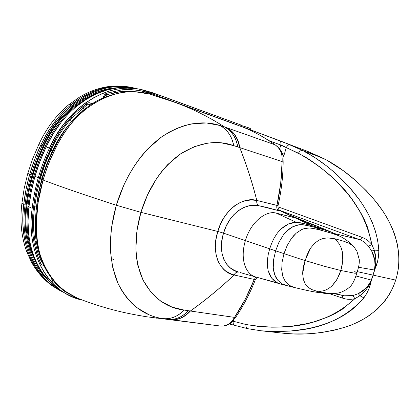 <?xml version="1.0" encoding="UTF-8"?>
<svg xmlns="http://www.w3.org/2000/svg" width="420" height="420" viewBox="0 0 420 420"><rect width="100%" height="100%" fill="white"/><g stroke="black" fill="none" stroke-linecap="round" stroke-linejoin="round"><path stroke-width="0.63" d="M219.859 325.957L147.168 316.838C144.417 316.439 135.429 314.953 125.9 312.9C110.239 309.54 94.091 304.631 77.464 298.169C66.103 293.087 56.605 285.201 48.983 274.512C40.677 262.615 35.768 243.936 35.422 234.124C34.818 214.526 37.065 196.35 42.152 179.592C46.804 162.781 54.411 146.234 64.99 129.948C70.124 121.884 84.294 107.216 99.22 99.687C109.778 94.815 121.034 92.059 132.993 91.423L149.667 94.075L140.957 92.148L132.347 91.518L123.522 92.18L113.3 94.505L103.105 98.438L94.379 103.136L85.948 109.001L77.968 116.014L72.66 121.684L67.741 127.869L63.236 134.479L57.971 143.525L50.631 158.755L46.52 169.276L43.06 180.038L38.204 201.91L36.167 223.818L36.267 233.126L36.976 240.707L37.69 245.149L40.189 255.087L43.759 264.296L46.221 269.178L50.447 275.982L55.251 282.125L59.645 286.681L65.357 291.428L77.464 298.169C59.346 290.372 46.678 275.205 39.459 252.667C34.325 229.362 35.527 205.149 43.06 180.038L42.152 179.592L43.06 180.038C51.062 153.515 64.36 126.493 85.04 109.72C106.843 93.319 128.389 88.106 149.667 94.075L158.062 96.852M306.863 151.074L326.676 160.088L343.833 171.055L356.543 181.351L366.334 190.769L374.829 200.34L382.053 209.99C387.293 217.492 391.55 225.803 394.821 234.922L397.609 245.201L398.9 255.339C399.336 263.702 398.27 271.95 395.693 280.088C393.11 288.22 389.267 295.465 384.174 301.828L377.401 309.062L369.38 315.452C361.631 320.607 353.582 324.502 345.23 327.138L334.1 330.22L322.03 332.451L313.457 333.428L306.044 333.9L293.255 333.921L284.004 333.296C302.915 335.391 322.969 333.454 344.169 327.479C364.949 321.185 387.455 306.206 395.693 280.088L373.049 275.111L368.844 288.939L366.802 293.401L363.856 297.89L357.473 304.936L350.464 310.873L343.082 315.767L335.48 319.778L327.737 323.043L319.961 325.652L312.281 327.684L304.742 329.222L289.79 331.107L275.336 331.595L261.214 330.803C291.748 332.593 332.992 332.12 363.856 297.89L359.935 295.743L354.879 298.673C320.959 330.041 277.825 329.606 245.921 324.492L233.195 321.237C232.911 323.426 233.441 324.812 234.791 325.395C233.441 324.812 232.911 323.426 233.195 321.237L233.462 320.418L233.195 321.237L245.921 324.492C245.753 326.797 246.383 328.204 247.805 328.708C246.383 328.204 245.753 326.797 245.921 324.492L258.647 326.456L271.75 327.185L278.465 327.117L292.394 326.083L306.532 323.71L313.682 321.935L328.172 316.864L335.281 313.457L342.174 309.356L354.879 298.673C350.742 299.675 346.721 299.518 342.809 298.205L329.579 293.711L342.809 298.205C346.721 299.518 350.742 299.675 354.879 298.673L359.935 295.743L363.856 297.89C368.036 291.905 370.514 285.968 371.285 280.077L373.049 275.111L395.693 280.088C405.011 250.451 391.907 221.429 376.31 202.183C360.203 182.768 342.584 168.173 323.453 158.398L307.645 151.373L242.75 126.929C240.497 126.073 240.817 126.242 243.721 127.428L173.329 101.792C190.685 107.867 207.795 116.267 224.658 127.003L274.927 144.764C264.642 137.492 254.242 131.712 243.721 127.428C254.242 131.712 264.642 137.492 274.927 144.764L226.968 127.806C234.113 131.854 238.382 138.458 239.783 147.604L282.125 161.6C282.334 157.4 281.894 153.962 280.796 151.284L278.208 147.515L275.447 145.042M284.33 142.469L302.689 150.502L323.453 158.398L302.689 150.502L314.837 157.542L326.545 165.91L332.283 170.599L338 175.681L349.046 186.91L359.32 199.658L364.108 206.808L368.492 214.452L372.33 222.605L375.475 231.315L377.722 240.613L378.83 250.378L378.609 255.938L377.664 260.967L373.049 275.111L357.32 271.651L373.049 275.111L374.456 270.013C377.286 264.49 378.74 257.948 378.83 250.378L374.288 250.142L375.832 259.975L375.496 265.025L374.456 270.013L358.502 267.262L374.456 270.013C376.336 263.245 376.278 256.62 374.288 250.142L378.83 250.378C377.003 223.603 362.906 202.681 349.046 186.91C334.525 171.108 319.074 158.975 302.689 150.502L290.346 144.832L279.163 140.522C280.691 141.288 281.243 142.795 280.807 145.031L286.251 147.625C287.385 145.404 288.75 144.475 290.346 144.832C288.75 144.475 287.385 145.404 286.251 147.625L298.442 153.221C299.702 151.053 301.114 150.15 302.689 150.502C301.114 150.15 299.702 151.053 298.442 153.221C327.301 169.706 362.539 197.521 371.879 244.603L374.288 250.142L371.721 251.118C374.75 256.651 375.664 262.946 374.456 270.013L374.997 264.988L374.693 259.996L371.721 251.118L374.288 250.142L371.879 244.603L367.752 227.819L364.539 220.059L360.754 212.709L351.944 199.227L347.172 193.158L337.076 182.07L331.758 176.957L320.959 167.785L309.902 159.873L304.222 156.377L283.385 146.034L269.031 140.668L280.807 145.031L279.699 148.816L280.807 145.031C281.243 142.79 280.691 141.283 279.148 140.511M172.484 101.493L173.329 101.792L172.484 101.493M172.368 101.451L173.182 101.74C190.565 107.819 207.695 116.23 224.579 126.971L224.658 127.003C207.795 116.267 190.685 107.867 173.329 101.792L172.368 101.451M149.111 314.816L137.046 307.813L131.649 303.104L126.698 297.591L122.178 291.181L118.209 283.857L112.539 266.837L110.644 252.667L110.68 236.969L111.731 226.453L116.308 205.244C86.011 195.463 61.593 187.063 43.06 180.038C61.593 187.063 86.011 195.463 116.308 205.244L124.016 184.69L128.919 174.993L134.594 165.564L140.69 157.017L147.178 149.441L161.721 136.831L169.339 132.064L176.941 128.357L184.427 125.643L191.856 123.842L206.477 122.971L220.028 125.501L224.579 126.971C207.695 116.23 190.565 107.819 173.182 101.74L149.667 94.075M162.115 318.496C170.252 319.594 177.576 316.785 184.091 310.065L171.964 307.062L160.692 301.166L150.911 292.152L143.099 280.198L137.87 265.503L136.458 257.287L135.891 248.682L136.967 230.654L140.921 212.347L217.807 231.467L140.921 212.347L116.308 205.244C108.134 234.423 108.602 260.253 117.695 282.733C128.084 303.534 142.895 315.457 162.115 318.496L219.723 325.946L162.115 318.496C170.252 319.594 177.576 316.785 184.091 310.065C166.64 307.97 152.975 298.016 143.099 280.198C134.347 260.731 133.623 238.114 140.921 212.347C148.827 186.659 162.104 167.123 180.752 153.746C199.505 142.349 217.145 139.64 233.683 145.625L239.783 147.604L233.683 145.625L221.324 142.842L208.073 143.01L194.366 146.638L180.752 153.746L167.895 164.409L162.052 171.029L156.739 178.348L147.63 194.633L140.921 212.347L116.308 205.244C125.228 176.174 140.002 153.626 160.634 137.603C181.524 123.659 201.322 119.621 220.028 125.501C227.372 129.68 231.924 136.39 233.683 145.625C231.924 136.39 227.372 129.68 220.028 125.501L220.112 125.522C227.451 129.707 231.998 136.416 233.756 145.651C231.998 136.416 227.451 129.707 220.112 125.522L226.595 127.675C233.746 131.733 238.035 138.343 239.458 147.499C238.035 138.343 233.746 131.733 226.595 127.675L226.679 127.701C233.825 131.759 238.109 138.369 239.531 147.52C238.109 138.369 233.825 131.759 226.679 127.701L226.889 127.775C234.029 131.833 238.303 138.432 239.715 147.583C246.719 165.396 252.404 183.015 256.778 200.445C252.404 183.015 246.719 165.396 239.715 147.583C238.303 138.432 234.029 131.833 226.889 127.775L226.968 127.806C234.113 131.854 238.382 138.458 239.783 147.604C246.771 165.412 252.446 183.026 256.809 200.45C252.446 183.026 246.771 165.412 239.783 147.604L282.125 161.6L283.159 162.346L282.125 161.6C281.92 176.174 280.187 190.775 276.932 205.406L280.681 183.482L282.125 161.6C282.613 153.573 280.214 147.961 274.927 144.764L275.42 145.021C265.004 137.66 254.462 131.801 243.799 127.46L241.7 126.588M156.865 318.197L153.883 317.804M224.658 127.003C231.872 131.103 236.24 137.75 237.762 146.942C236.24 137.75 231.872 131.103 224.658 127.003M224.579 126.971C231.793 131.077 236.166 137.723 237.694 146.921C236.166 137.723 231.793 131.077 224.579 126.971M162.199 318.512C170.336 319.61 177.66 316.801 184.165 310.076L190.417 311.02C184.254 317.814 177.224 320.654 169.323 319.541C177.224 320.654 184.254 317.814 190.417 311.02C206.021 299.812 220.579 287.805 234.097 274.995L229.43 273.21L225.01 270.464L221.114 266.516L218.033 261.245L216.048 254.783L215.334 247.391L215.964 239.463L217.807 231.467L220.726 223.708L224.674 216.521L229.493 210.362L234.911 205.553L240.613 202.262L246.272 200.477L251.701 199.983L256.778 200.445L278.05 205.632C277.673 208.184 278.649 210.016 280.975 211.129L278.77 210.672C277.043 209.685 276.428 207.931 276.932 205.406L256.778 200.445C244.241 196.397 223.96 208.588 217.807 231.467L223.555 233.153C229.042 212.951 246.771 202.351 258.925 205.763C257.192 204.766 256.473 202.991 256.778 200.445C256.473 202.991 257.192 204.766 258.925 205.763L258.951 205.769C257.219 204.766 256.505 202.997 256.809 200.45C256.505 202.997 257.219 204.766 258.951 205.769L278.77 210.672L266.359 207.328L258.925 205.763L251.601 205.48L249.049 205.842L243.878 207.448L238.744 210.368L233.909 214.583L229.635 219.959L226.154 226.259L223.555 233.153L217.807 231.467C210.247 254.032 220.978 273.089 234.071 274.99C220.537 287.794 205.963 299.801 190.349 311.01C205.963 299.801 220.537 287.794 234.071 274.99C235.226 272.743 236.77 271.782 238.697 272.102C226.286 269.808 216.904 253.082 223.555 233.153L245.422 240.576C250.929 221.251 266.863 210.021 276.413 213.181L295.234 217.912L280.975 211.129C278.649 210.016 277.673 208.184 278.05 205.632L276.932 205.406C276.428 207.931 277.043 209.685 278.77 210.672L280.975 211.129L295.234 217.912L276.413 213.181C266.863 210.021 250.929 221.251 245.422 240.576L223.555 233.153L222.611 236.702L221.498 243.779L221.377 247.222L222.043 253.722L223.85 259.45L226.648 264.18L230.207 267.787L234.308 270.359L238.697 272.102C236.77 271.782 235.226 272.743 234.071 274.99L234.097 274.995C220.579 287.805 206.021 299.812 190.417 311.02L234.512 317.389L190.349 311.01C184.175 317.798 177.14 320.639 169.239 319.531C177.14 320.639 184.175 317.798 190.349 311.01L190.155 310.979C183.971 317.772 176.925 320.612 169.013 319.499C176.925 320.612 183.971 317.772 190.155 310.979L190.082 310.968C183.892 317.756 176.841 320.596 168.929 319.489C176.841 320.596 183.892 317.756 190.082 310.968L188.317 310.711C182.028 317.494 174.888 320.329 166.903 319.221C174.888 320.329 182.028 317.494 188.317 310.711L188.244 310.7C181.949 317.483 174.809 320.318 166.819 319.211C174.809 320.318 181.949 317.483 188.244 310.7L184.165 310.076C177.66 316.801 170.336 319.61 162.199 318.512M219.723 325.946L223.797 325.899L227.882 324.618C230.197 323.227 232.407 320.817 234.512 317.389L245.254 299.245L254.263 279.431L234.097 274.995C235.253 272.753 236.796 271.787 238.723 272.113L238.723 272.113C236.796 271.787 235.253 272.753 234.097 274.995L254.263 279.431C248.829 293.186 242.246 305.839 234.512 317.389C230.554 323.993 225.624 326.844 219.723 325.946L219.723 325.946M234.806 325.4L229.625 324.051M247.826 328.713L234.791 325.395M355.929 275.966L371.285 280.077L368.744 285.705L366.266 289.501L359.935 295.743L358.334 293.675L365.768 288.33L368.855 284.482L371.285 280.077L355.929 275.966M282.361 153.641L284.387 154.103L286.251 147.625L284.387 154.103L283.001 156.954L284.387 154.103L282.361 153.641M361.909 237.284C365.799 238.718 369.122 241.159 371.879 244.603L368.44 246.215L371.721 251.118L368.44 246.215C365.967 243.101 362.98 240.891 359.473 239.589L334.551 233.588L359.473 239.589C362.98 240.891 365.967 243.101 368.44 246.215L371.879 244.603C369.122 241.159 365.799 238.718 361.909 237.284C361.247 238.886 360.439 239.652 359.473 239.589C360.439 239.652 361.247 238.886 361.909 237.284L277.945 206.808L361.909 237.284M235.841 317.09L234.512 317.389L235.82 317.116L231.326 322.739C227.813 325.463 223.976 326.534 219.817 325.957L219.97 325.962M344.3 295.806L352.926 295.586L358.334 293.675L352.926 295.586L354.879 298.673L352.926 295.586L344.153 295.78M359.935 295.743C364.77 292.142 368.366 287.417 370.724 281.558L371.285 280.077C368.225 286.54 363.909 291.07 358.334 293.675L359.935 295.743M279.752 210.378L359.473 239.589L279.752 210.378M257.124 277.389L255.407 279.568L254.263 279.431L255.938 277.037L254.263 279.431L255.402 279.568L257.124 277.389L255.402 279.557C250.094 293.16 243.563 305.676 235.82 317.116M240.308 272.58L257.586 277.526M342.484 295.433L342.809 298.205L342.484 295.433M342.048 295.202L334.299 293.591M312.023 289.658L318.549 291.737L324.66 290.504L328.367 288.724L331.758 286.156L335.947 281.174L339.334 274.675L340.809 270.501L354.9 273.236L356.885 273.074L354.9 273.236L340.809 270.501L337.118 279.263L331.758 286.156L328.367 288.724L324.66 290.504L318.549 291.737L328.141 293.276L332.96 293.538L337.318 293.155M317.489 291.491L315.236 290.866M354.485 247.522L352.721 245.648L348.71 243.164L344.332 241.406L335.039 238.802L339.208 243.868L341.156 247.763L342.405 252.068L342.794 261.103L340.809 270.501L324.686 266.359L302.185 259.665L304.978 260.542L302.673 273.772L303.392 279.562L305.335 284.099L308.144 287.291L311.435 289.38L308.364 287.474M302.673 273.772L302.825 270.554L304.033 263.886M338.782 235.762L332.031 233.357L321.169 230.281L314.312 228.653L309.482 227.976L304.258 228.601L301.56 229.625L296.237 233.163L293.711 235.641L291.322 238.571L287.133 245.627L284.046 253.649L302.185 259.665L284.046 253.649L282.114 261.923L281.699 269.787L282.87 276.512L285.458 281.778L289.212 285.343L294.63 287.564M306.096 257.24L308.91 250.908L310.648 248.026L304.978 260.542L324.686 266.359L340.809 270.501L341.98 266.212L342.941 258.809L342.405 252.068L341.156 247.763L339.208 243.868L335.039 238.802L328.015 237.93M323.563 238.361L327.427 237.935L323.321 238.413L319 240.061L314.654 243.243L310.648 248.026M331.611 238.192L334.058 238.597M282.912 257.791L284.046 253.649L275.641 250.819L273.619 259.534L273.257 267.881L274.759 274.89L277.73 280.193L281.836 283.721L286.65 285.542L281.836 283.721L277.73 280.193C275.279 277.284 273.788 273.184 273.257 267.881L273.619 259.534L275.641 250.819L245.422 240.576C239.521 259.796 246.062 275.342 256.772 277.274C246.062 275.342 239.521 259.796 245.422 240.576L269.693 248.813L268.243 254.436L267.372 260.201L267.335 265.766L268.159 270.727L271.861 278.366L274.533 281.054L277.594 282.938L280.943 284.114M252.032 275.126L251.738 275.158M354.721 271.446L356.906 272.984M291.832 286.666L289.202 285.332M285.458 281.778L282.87 276.512M286.65 285.542L294.278 287.469M311.152 225.44L303.933 221.965L311.152 225.44L323.384 229.005L303.97 223.587L296.279 222.296L292.509 222.653L288.624 223.881L280.969 229.016L277.389 233.016L274.213 237.899L271.656 243.301L269.693 248.813L275.641 250.819L278.896 242.366L283.39 234.911C286.918 230.491 290.593 227.519 294.425 225.997L300.064 224.632L302.757 224.668L312.627 226.737L324.923 230.087L315.021 227.346L316.633 228.118M328.319 231.11L329.238 231.394M329.994 231.635L330.677 231.872M327.28 230.359L326.167 229.913M323.673 230.947L326.587 231.756M328.86 232.407L331.139 233.09M333.391 233.783L335.092 234.318M336.399 234.738L337.811 235.284M332.057 232.433L324.923 230.087M336.646 293.281C343.576 292.483 351.041 286.708 351.976 284.272C353.467 282.397 355.1 278.67 356.885 273.074L356.906 273.01M321.169 230.281L315.021 227.346L305.33 225.057L300.064 224.632L297.271 225.062L291.575 227.441L286.01 231.887L283.39 234.911L278.896 242.366L275.641 250.819L284.046 253.649L285.448 249.569M291.322 238.571L296.237 233.163L301.56 229.625M306.899 228.071L309.981 228.002M311.945 228.223L315.646 228.937M318.911 229.709L321.038 230.244M280.103 283.878L256.772 277.274L277.594 282.938L271.861 278.366L269.703 274.916L268.159 270.727L267.335 265.766L267.372 260.201L268.243 254.436L269.693 248.813L271.656 243.301L274.213 237.899L277.389 233.016L280.969 229.016L284.739 225.997L288.624 223.881L296.279 222.296L276.413 213.181L296.279 222.296L300.274 222.758L307.608 224.49M308.947 222.894L296.714 218.615L303.933 221.965L295.234 217.912L308.957 222.894M275.42 145.021C280.633 149.09 283.18 153.279 283.064 157.605L283.159 162.325C283.028 176.757 281.332 191.184 278.066 205.606C277.704 209.359 279.741 210.436 280.345 210.756L283.211 212.132C286.681 213.985 301.712 220.012 308.868 222.857L318.229 226.574M310.186 223.435L312.244 224.49M283.132 284.629L282.261 284.435M256.772 277.274L280.681 284.046M291.055 215.854L292.11 216.342M303.933 221.965L318.181 226.553L303.933 221.965M323.384 229.005L324.319 229.299M325.447 229.661L325.773 229.772M327.222 230.333L318.181 226.553M42.667 263.24L41.255 261.403L40.409 262.757L37.842 256.547L34.409 244.503L36.519 252.646L38.813 259.072L40.409 262.757L41.265 261.429L37.905 252.872L35.448 243.663C33.227 232.391 32.902 220.553 34.482 208.136L36.839 193.09L40.477 178.112L39.475 177.917L35.789 193.09L33.406 208.336C31.799 220.957 32.135 233.011 34.409 244.503L35.448 243.663L34.409 244.503C32.135 233.011 31.799 220.957 33.406 208.336L34.482 208.136L33.406 208.336L34.608 199.626L36.708 188.738L39.475 177.917L40.477 178.112L45.376 163.406L51.461 149.163L50.594 148.596L51.461 149.163C56.8 137.55 63.53 127.26 71.652 118.304L71.148 117.212C62.879 126.326 56.028 136.789 50.594 148.596L44.436 163.018L39.475 177.917L38.304 177.629C35.201 188.785 33.159 199.017 32.188 208.315C25.242 254.604 50.069 294.063 82.514 300.121L73.852 297.444L65.636 293.512C41.57 279.741 26.791 245.81 32.188 208.315L28.938 206.855L31.279 191.546L34.955 176.327L33.941 175.844L34.955 176.327L39.942 161.39L46.153 146.942C41.963 155.479 38.23 165.275 34.955 176.327L38.304 177.629C41.601 166.514 45.339 156.655 49.523 148.05L46.153 146.942C53.765 130.489 63.929 116.939 76.65 106.297L75.406 106.334L76.65 106.297C89.586 95.855 103.12 89.738 117.254 87.932L116.44 87.864L117.254 87.932C123.79 87.192 130.127 87.418 136.253 88.604L127.439 87.565L117.254 87.932L106.864 90.043L96.5 93.86L86.368 99.304L76.65 106.297L73.101 109.347L67.468 114.86L61.199 122.141L53.12 133.912L46.153 146.942L49.523 148.05C67.562 106.37 108.418 82.178 139.766 89.261L159.222 95.083L240.497 124.85L241.353 126.415L241.122 125.265L240.497 124.85L151.762 92.458L142.674 89.87L137.87 88.935L127.58 88.153L122.015 88.457L116.114 89.329L109.541 90.956L101.997 93.676L93.455 97.87L85.239 103.11L78.54 108.365L72.781 113.731L63.331 124.693L55.813 136.064L49.523 148.05C45.339 156.655 41.601 166.514 38.304 177.629L39.475 177.917L42.436 168.541L46.242 158.44L52.442 144.811L59.099 132.977L62.837 127.412L71.148 117.212L76.592 111.773L87.203 103.309L89.329 102.701L92.017 103.787C90.017 102.37 88.148 102.38 86.425 103.819L79.648 109.064L74.251 114.009L71.148 117.212L71.647 118.309M103.136 97.818L104.076 95.382L106.475 93.345L122.341 89.754L130.226 89.513L139.892 90.615L154.203 94.647L238.408 125.328L158.86 96.311L158.697 96.826L158.86 96.311C147.661 91.329 135.487 89.145 122.341 89.754L107.027 93.14C105.158 93.587 103.861 95.146 103.136 97.818M65.636 293.512L58.585 289.207C47.481 281.363 39.149 270.102 33.579 255.423C28.303 240.665 26.754 224.474 28.938 206.855L28.009 221.219L28.712 234.953L30.576 245.469L33.579 255.423C36.262 262.642 39.737 269.131 44 274.89L50.831 282.765L58.585 289.207L62.69 291.811M63.672 290.75L63.871 290.425L63.672 290.75L68.25 293.465L63.672 290.75L52.39 281.032L63.672 290.75M53.088 279.988L52.39 281.032L51.062 277.421L52.39 281.032L53.088 279.988M106.57 94.715L107.027 93.14M83.811 107.226L82.73 110.528L83.811 107.226M88.52 104.249L90.158 104.475M106.554 96.39L106.029 95.004L106.554 96.39M35.957 211.827L38.278 193.862L41.995 177.975L40.604 177.681L41.995 177.975L46.568 164.372L52.264 151.2L50.988 150.166L52.264 151.2C56.605 141.855 61.903 133.324 68.166 125.612L60.853 135.613L52.264 151.2L52.742 151.557L52.264 151.2L46.568 164.367L41.995 177.975L42.588 178.106L41.995 177.975L38.656 191.867L37.412 199.075L35.962 211.775M71.353 121.7L70.397 119.684L71.353 121.7M119.963 92.516L121.259 91.455M103.84 97.514C104.528 95.939 105.52 95.004 106.817 94.7L121.616 91.418L122.341 89.754L121.616 91.418L114.114 92.594M121.695 91.408L132.715 91.418L123.753 91.255M36.524 205.868L34.703 206.315L36.524 205.868M35.044 241.605L36.104 240.608L35.044 241.605M40.168 258.941L40.257 257.339L40.168 258.941M86.525 105.236L86.425 103.819L86.525 105.236M123.837 91.25L121.601 91.423M51.13 149.132L45.071 163.317L40.189 177.965M46.153 146.942L45.045 146.748C52.595 130.426 62.716 116.954 75.406 106.334M62.538 291.721L58.249 289.002C50.221 283.327 43.586 275.919 38.33 266.784L32.681 254.63M32.671 254.609L33.579 255.423L32.671 254.609C27.379 239.794 25.82 223.634 27.993 206.12L28.938 206.855L27.993 206.11L29.159 197.437L31.211 186.601L33.941 175.849L38.887 161.059L45.045 146.748M42.032 262.726L42.546 263.161M40.409 262.757C40.908 264.212 42 265.099 43.696 265.409C42 265.099 40.908 264.212 40.409 262.757M114.413 260.059L111.142 258.316M28.938 206.855L32.188 208.315C33.159 199.017 35.201 188.785 38.304 177.629L34.955 176.327C31.873 187.42 29.867 197.594 28.938 206.855M59.535 290.246C35.012 276.854 19.688 242.786 25.058 205.207C26.003 195.998 28.009 185.882 31.07 174.841L29.689 174.305C26.633 185.315 24.638 195.41 23.709 204.598L21.908 203.311L25.058 205.207C19.336 244.713 36.792 280.287 63.263 292.142L52.537 286.004C43.717 279.746 36.598 271.598 31.19 261.555L26.612 251.396L28.355 252.908C31.028 260.059 34.487 266.49 38.729 272.207C43.019 277.94 47.87 282.686 53.277 286.445L58.165 289.49L53.277 286.445C42.2 278.623 33.894 267.446 28.355 252.908C23.079 238.224 21.525 222.122 23.709 204.598L26.04 189.409L29.689 174.305L27.804 173.418L29.689 174.305L34.624 159.479L40.772 145.131L38.729 144.664L40.772 145.131C48.321 128.756 58.427 115.285 71.09 104.711L68.749 104.722L71.09 104.711C83.911 94.385 97.361 88.337 111.442 86.562L109.83 86.394L111.442 86.562C118.445 85.79 125.207 86.105 131.733 87.512L121.627 86.21L111.442 86.562L101.094 88.646L90.794 92.416L80.729 97.797L68.87 106.586L63.515 111.605L58.49 117.075L50.657 127.465L45.565 135.823L40.772 145.131L42.168 145.593L40.772 145.131C36.629 153.61 32.933 163.338 29.689 174.305L31.07 174.841C34.325 163.847 38.026 154.098 42.168 145.593C60.28 103.766 101.787 79.952 133.282 87.833L137.666 88.872L130.09 87.245L119.821 86.457L114.272 86.746L108.386 87.596L101.834 89.198L94.322 91.875L85.817 96.012L77.642 101.183L70.975 106.376L65.252 111.673L55.86 122.504L48.405 133.744L42.168 145.593C38.026 154.098 34.325 163.847 31.07 174.841L32.099 175.098L35.059 165.732L38.808 155.788L46.452 139.419L53.172 128.137L61.498 117.275L66.822 111.652L73.159 105.992L79.769 101.068L88.337 95.939L97.303 91.927L106.229 89.234L113.017 88.048L118.734 87.633L113.017 88.048L113.027 88.358L113.017 88.048C99.13 89.817 85.843 95.802 73.159 105.992L73.406 106.869L73.054 106.869M47.581 141.666L44.504 147.798L38.782 161.17L33.479 177.497L38.052 163.123L44.504 147.798L43.397 147.194L44.504 147.798L47.591 141.64M250.22 129.691L250.509 128.751L249.212 128.026L244.34 126.383L244.036 127.402L244.34 126.383L241.259 125.507L244.34 126.383C248.803 127.759 250.814 128.573 250.367 128.825M26.633 204.881L26.901 205.076L26.135 205.196C23.935 222.574 25.463 238.544 30.707 253.108C35.112 264.726 41.38 274.239 49.523 281.652C41.38 274.239 35.112 264.726 30.707 253.108L31.4 252.368L31.133 252.142M30.707 253.108L31.4 252.368C26.229 238.009 24.733 222.248 26.901 205.076L26.135 205.196L27.668 194.423L29.862 183.656L32.099 175.098L28.466 190.108L26.135 205.196C23.935 222.574 25.463 238.544 30.707 253.108M98.338 92.589C91.581 94.873 83.296 99.682 81.911 100.7L73.406 106.869L73.159 105.992C60.585 116.477 50.568 129.843 43.102 146.097L43.727 146.491L37.684 160.629L32.823 175.24L32.099 175.098L32.823 175.24L29.221 190.124L26.901 205.076M21.908 203.333C19.745 220.6 21.315 236.623 26.612 251.396L28.355 252.908L26.686 247.942L24.386 238.445L22.848 224.259L22.89 214.841L23.709 204.598L25.058 205.207C26.003 195.998 28.009 185.882 31.07 174.841L32.099 175.098L37.805 158.287L43.102 146.097L43.418 146.417C39.359 154.76 35.732 164.32 32.534 175.103M71.395 109.809L70.954 108.943L71.395 109.809M32.98 174.694L34.178 174.988L32.98 174.694M30.681 248.525L30.193 248.887L30.681 248.525M27.122 203.249L28.334 203.222L27.122 203.249M247.805 328.708L261.214 330.803L283.978 333.296M243.579 127.234L279.158 140.516M333.816 293.632L344.358 295.822M336.583 293.291C324.518 294.252 323.988 292.913 319.106 292.577C315.084 292.199 306.836 290.504 294.368 287.49M338.678 235.709C344.306 238.161 349.487 241.988 354.223 247.191M280.723 284.056L286.923 285.611M331.858 232.344L327.212 230.328M338.572 235.652L331.868 232.349M356.885 273.074C359.042 265.86 359.069 264.579 359.305 261.996L359.32 259.775L356.979 251.391L354.26 247.233M75.421 106.318L87.591 97.865C96.999 92.437 106.617 89.103 116.44 87.864C123.758 87.139 130.363 87.386 136.253 88.604L139.766 89.261M71.652 118.304L86.541 105.221L88.499 104.249M131.733 87.512L133.282 87.833M36.745 263.86L31.4 252.368M43.727 146.491C51.109 130.421 61 117.217 73.406 106.869M109.862 86.394C116.298 85.675 122.698 85.88 129.066 87.003L131.68 87.502M109.83 86.394C99.351 87.712 89.213 91.308 79.422 97.188L68.749 104.722C56.144 115.248 46.137 128.562 38.729 144.664L32.666 158.807L27.804 173.418M21.908 203.311L24.208 188.317L27.799 173.423"/></g></svg>
